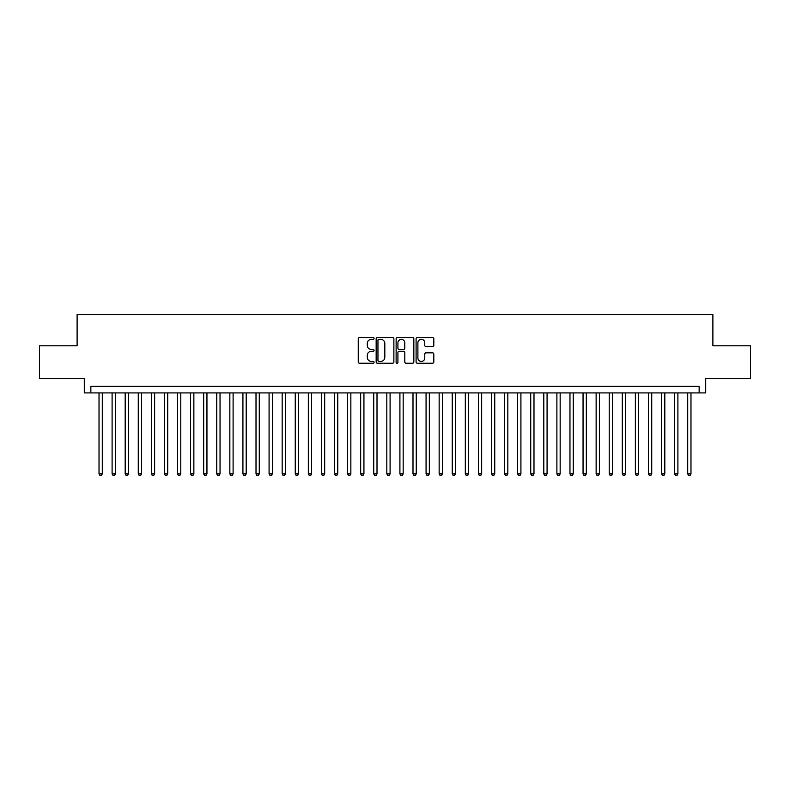 <?xml version="1.0" encoding="UTF-8"?>
<svg xmlns="http://www.w3.org/2000/svg" width="790" height="790" viewBox="0 0 790 790"><rect width="100%" height="100%" fill="white"/><g stroke="black" fill="none" stroke-linecap="round" stroke-linejoin="round"><path stroke-width="1.19" d="M374.065 338.446A0.899 0.899 0 0 0 373.166 337.547L359.529 337.547A1.284 1.284 0 0 0 358.245 338.831L358.245 361.948A1.284 1.284 0 0 0 359.529 363.232L373.166 363.232A0.899 0.899 0 0 0 374.065 362.334A0.899 0.899 0 0 0 373.166 361.435L371.409 361.435A4.108 4.108 0 0 1 367.301 357.327L367.301 355.401A4.108 4.108 0 0 1 371.409 351.293L373.166 351.293A0.899 0.899 0 0 0 374.065 350.395A0.899 0.899 0 0 0 373.166 349.496L371.409 349.496A4.108 4.108 0 0 1 367.301 345.378L367.301 343.453A4.108 4.108 0 0 1 371.409 339.344L373.166 339.344A0.899 0.899 0 0 0 374.065 338.446M432.525 346.603A1.284 1.284 0 0 0 433.809 345.319L433.809 338.831A1.284 1.284 0 0 0 432.525 337.547L417.377 337.547A1.284 1.284 0 0 0 416.093 338.831L416.093 361.948A1.284 1.284 0 0 0 417.377 363.232L432.525 363.232A1.284 1.284 0 0 0 433.809 361.948L433.809 354.118A1.284 1.284 0 0 0 432.525 352.834L426.047 352.834A1.284 1.284 0 0 0 424.763 354.118L424.763 357.998A3.437 3.437 0 0 1 421.327 361.435A3.437 3.437 0 0 1 417.89 357.998L417.89 342.781A3.437 3.437 0 0 1 421.327 339.344A3.437 3.437 0 0 1 424.763 342.781L424.763 345.319A1.284 1.284 0 0 0 426.047 346.603L432.525 346.603M699.15 392.906L705.697 392.906L705.697 378.519L750.5 378.519L750.5 345.813L712.886 345.813L712.886 314.42L77.114 314.42L77.114 345.813L39.5 345.813L39.5 378.519L84.303 378.519L84.303 392.906L699.15 392.906L699.15 386.369L90.85 386.369L90.85 392.906M393.874 338.831A1.284 1.284 0 0 0 392.591 337.547L377.442 337.547A1.284 1.284 0 0 0 376.159 338.831L376.159 361.948A1.284 1.284 0 0 0 377.442 363.232L392.591 363.232A1.284 1.284 0 0 0 393.874 361.948L393.874 338.831M397.41 337.547L412.558 337.547A1.284 1.284 0 0 1 413.841 338.831L413.841 361.948A1.284 1.284 0 0 1 412.558 363.232L406.08 363.232A1.284 1.284 0 0 1 404.796 361.948L404.796 352.577A1.284 1.284 0 0 0 403.502 351.293L399.207 351.293A1.284 1.284 0 0 0 397.923 352.577L397.923 362.334A0.899 0.899 0 0 1 397.024 363.232A0.899 0.899 0 0 1 396.126 362.334L396.126 338.831A1.284 1.284 0 0 1 397.41 337.547M378.854 339.344A0.899 0.899 0 0 0 377.956 340.243L377.956 360.536A0.899 0.899 0 0 0 378.854 361.435L380.711 361.435A4.108 4.108 0 0 0 384.819 357.327L384.819 343.453A4.108 4.108 0 0 0 380.711 339.344L378.854 339.344M404.796 342.85A3.437 3.437 0 0 0 401.36 339.414A3.437 3.437 0 0 0 397.923 342.85L397.923 348.212A1.284 1.284 0 0 0 399.207 349.496L403.502 349.496A1.284 1.284 0 0 0 404.796 348.212L404.796 342.85M99.026 392.906L99.026 473.882L102.295 473.882L102.295 392.906M102.295 473.882L101.308 475.58L100.004 475.58L99.026 473.882M112.101 392.906L112.101 473.882L115.38 473.882L115.38 392.906M115.38 473.882L114.392 475.58L113.088 475.58L112.101 473.882M125.185 392.906L125.185 473.882L128.454 473.882L128.454 392.906M128.454 473.882L127.476 475.58L126.163 475.58L125.185 473.882M138.27 392.906L138.27 473.882L141.538 473.882L141.538 392.906M141.538 473.882L140.561 475.58L139.247 475.58L138.27 473.882M151.354 392.906L151.354 473.882L154.623 473.882L154.623 392.906M154.623 473.882L153.635 475.58L152.332 475.58L151.354 473.882M164.429 392.906L164.429 473.882L167.707 473.882L167.707 392.906M167.707 473.882L166.72 475.58L165.416 475.58L164.429 473.882M177.513 392.906L177.513 473.882L180.782 473.882L180.782 392.906M180.782 473.882L179.804 475.58L178.491 475.58L177.513 473.882M190.597 392.906L190.597 473.882L193.866 473.882L193.866 392.906M193.866 473.882L192.888 475.58L191.575 475.58L190.597 473.882M203.682 392.906L203.682 473.882L206.95 473.882L206.95 392.906M206.95 473.882L205.963 475.58L204.659 475.58L203.682 473.882M216.756 392.906L216.756 473.882L220.035 473.882L220.035 392.906M220.035 473.882L219.047 475.58L217.744 475.58L216.756 473.882M229.841 392.906L229.841 473.882L233.109 473.882L233.109 392.906M233.109 473.882L232.132 475.58L230.818 475.58L229.841 473.882M242.925 392.906L242.925 473.882L246.194 473.882L246.194 392.906M246.194 473.882L245.216 475.58L243.903 475.58L242.925 473.882M256.009 392.906L256.009 473.882L259.278 473.882L259.278 392.906M259.278 473.882L258.291 475.58L256.987 475.58L256.009 473.882M269.084 392.906L269.084 473.882L272.353 473.882L272.353 392.906M272.353 473.882L271.375 475.58L270.071 475.58L269.084 473.882M282.168 392.906L282.168 473.882L285.437 473.882L285.437 392.906M285.437 473.882L284.459 475.58L283.146 475.58L282.168 473.882M295.253 392.906L295.253 473.882L298.521 473.882L298.521 392.906M298.521 473.882L297.544 475.58L296.23 475.58L295.253 473.882M308.337 392.906L308.337 473.882L311.606 473.882L311.606 392.906M311.606 473.882L310.618 475.58L309.315 475.58L308.337 473.882M321.412 392.906L321.412 473.882L324.68 473.882L324.68 392.906M324.68 473.882L323.703 475.58L322.399 475.58L321.412 473.882M334.496 392.906L334.496 473.882L337.765 473.882L337.765 392.906M337.765 473.882L336.787 475.58L335.474 475.58L334.496 473.882M347.58 392.906L347.58 473.882L350.849 473.882L350.849 392.906M350.849 473.882L349.871 475.58L348.558 475.58L347.58 473.882M360.665 392.906L360.665 473.882L363.933 473.882L363.933 392.906M363.933 473.882L362.946 475.58L361.642 475.58L360.665 473.882M373.739 392.906L373.739 473.882L377.008 473.882L377.008 392.906M377.008 473.882L376.03 475.58L374.727 475.58L373.739 473.882M386.824 392.906L386.824 473.882L390.092 473.882L390.092 392.906M390.092 473.882L389.115 475.58L387.801 475.58L386.824 473.882M399.908 392.906L399.908 473.882L403.176 473.882L403.176 392.906M403.176 473.882L402.199 475.58L400.885 475.58L399.908 473.882M412.992 392.906L412.992 473.882L416.261 473.882L416.261 392.906M416.261 473.882L415.273 475.58L413.97 475.58L412.992 473.882M426.067 392.906L426.067 473.882L429.335 473.882L429.335 392.906M429.335 473.882L428.358 475.58L427.054 475.58L426.067 473.882M439.151 392.906L439.151 473.882L442.42 473.882L442.42 392.906M442.42 473.882L441.442 475.58L440.129 475.58L439.151 473.882M452.236 392.906L452.236 473.882L455.504 473.882L455.504 392.906M455.504 473.882L454.526 475.58L453.213 475.58L452.236 473.882M465.32 392.906L465.32 473.882L468.589 473.882L468.589 392.906M468.589 473.882L467.601 475.58L466.298 475.58L465.32 473.882M478.394 392.906L478.394 473.882L481.663 473.882L481.663 392.906M481.663 473.882L480.685 475.58L479.382 475.58L478.394 473.882M491.479 392.906L491.479 473.882L494.747 473.882L494.747 392.906M494.747 473.882L493.77 475.58L492.456 475.58L491.479 473.882M504.563 392.906L504.563 473.882L507.832 473.882L507.832 392.906M507.832 473.882L506.854 475.58L505.541 475.58L504.563 473.882M517.648 392.906L517.648 473.882L520.916 473.882L520.916 392.906M520.916 473.882L519.929 475.58L518.625 475.58L517.648 473.882M530.722 392.906L530.722 473.882L533.991 473.882L533.991 392.906M533.991 473.882L533.013 475.58L531.71 475.58L530.722 473.882M543.806 392.906L543.806 473.882L547.075 473.882L547.075 392.906M547.075 473.882L546.097 475.58L544.784 475.58L543.806 473.882M556.891 392.906L556.891 473.882L560.159 473.882L560.159 392.906M560.159 473.882L559.182 475.58L557.868 475.58L556.891 473.882M569.965 392.906L569.965 473.882L573.244 473.882L573.244 392.906M573.244 473.882L572.256 475.58L570.953 475.58L569.965 473.882M583.05 392.906L583.05 473.882L586.318 473.882L586.318 392.906M586.318 473.882L585.341 475.58L584.037 475.58L583.05 473.882M596.134 392.906L596.134 473.882L599.403 473.882L599.403 392.906M599.403 473.882L598.425 475.58L597.112 475.58L596.134 473.882M609.218 392.906L609.218 473.882L612.487 473.882L612.487 392.906M612.487 473.882L611.509 475.58L610.196 475.58L609.218 473.882M622.293 392.906L622.293 473.882L625.571 473.882L625.571 392.906M625.571 473.882L624.584 475.58L623.28 475.58L622.293 473.882M635.377 392.906L635.377 473.882L638.646 473.882L638.646 392.906M638.646 473.882L637.668 475.58L636.365 475.58L635.377 473.882M648.462 392.906L648.462 473.882L651.73 473.882L651.73 392.906M651.73 473.882L650.753 475.58L649.439 475.58L648.462 473.882M661.546 392.906L661.546 473.882L664.815 473.882L664.815 392.906M664.815 473.882L663.837 475.58L662.524 475.58L661.546 473.882M674.62 392.906L674.62 473.882L677.899 473.882L677.899 392.906M677.899 473.882L676.912 475.58L675.608 475.58L674.62 473.882M687.705 392.906L687.705 473.882L690.974 473.882L690.974 392.906M690.974 473.882L689.996 475.58L688.692 475.58L687.705 473.882"/></g></svg>
